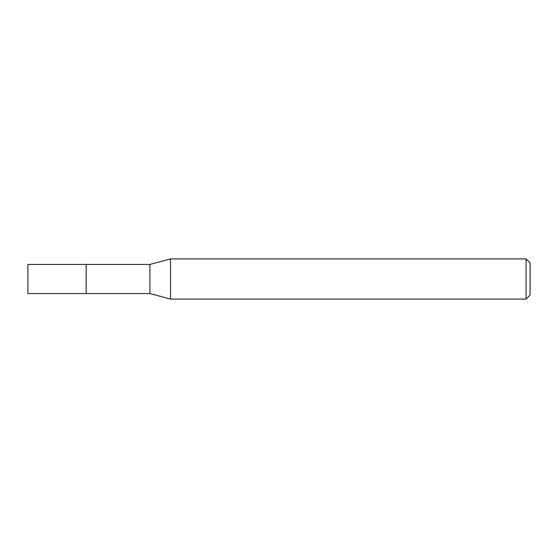 <?xml version="1.0" encoding="UTF-8"?>
<svg xmlns="http://www.w3.org/2000/svg" width="558" height="558" viewBox="0 0 558 558"><rect width="100%" height="100%" fill="white"/><g stroke="black" fill="none" stroke-linecap="round" stroke-linejoin="round"><path stroke-width="0.84" d="M86.155 264.436L27.9 264.436L27.9 293.564L86.155 293.564L86.155 264.436L86.155 293.564L149.907 293.564L149.907 264.436L86.155 264.436M149.907 264.436L170.525 258.912L170.525 299.088L149.907 293.564M170.525 299.088L526.082 299.088L526.082 258.912L170.525 258.912M526.082 258.912L530.1 262.93L530.1 295.07L526.082 299.088"/></g></svg>
